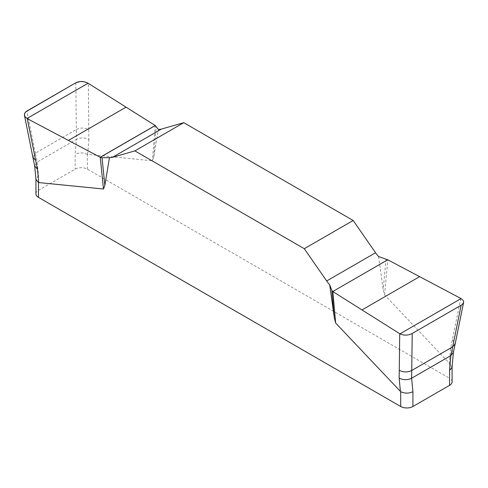 <?xml version="1.0" encoding="UTF-8"?>
<svg xmlns="http://www.w3.org/2000/svg" width="488" height="488" viewBox="0 0 488 488"><rect width="100%" height="100%" fill="white"/><g stroke="black" fill="none" stroke-linecap="round" stroke-linejoin="round"><path stroke-width="0.37" stroke-dasharray="2.44 1.83" d="M378.578 256.523L383.184 289.597L384.55 294.831L449.57 363.469L449.57 378.279L87.358 169.159A8.638 4.99 0 0 0 75.134 169.159L38.479 190.32A8.638 4.99 0 0 0 35.947 193.846M87.358 169.159L87.358 154.342L152.378 160.79L153.738 157.13L158.35 129.375M384.55 294.831L387.826 259.823M386.032 259.183L383.184 289.597M460.8 298.43L450.595 348.371L449.302 363.249M155.202 125.52L152.378 160.79M153.738 157.13L156.197 126.49M75.847 82.765L76.293 129.521C80.526 127.539 84.686 127.594 88.773 129.68L88.334 83.387M88.773 129.68L88.907 139.556C84.827 137.47 80.666 137.415 76.427 139.397L75.134 154.342L75.134 169.159M32.873 157.234L35.356 153.159L26.895 111.032M38.479 190.32L38.479 175.509L37.186 162.053L35.356 153.159L76.293 129.521L76.427 139.397L37.186 162.053L34.666 165.853M452.101 381.805A8.638 4.99 0 0 0 449.57 378.279M452.089 367.244L449.57 363.469M87.358 154.342C83.241 152.439 79.166 152.439 75.134 154.342M38.479 175.509L35.959 179.309M86.846 82.624L88.072 83.228M452.425 339.63L455.176 343.857M87.62 154.434L88.907 139.556M453.389 352.281L450.595 348.371"/><path stroke-width="0.73" d="M463.6 302.42L455.17 343.894L452.693 346.84L461.16 305.226L462.288 304.427L463.6 302.42L463.594 301.413L462.776 299.913L460.8 298.43L387.826 259.823L378.578 256.523A21.6 12.468 60 0 1 375.553 252.747L353.172 220.491L183.75 122.677L161.369 129.088A21.6 12.468 60 0 1 158.35 129.375L155.202 125.52L100.223 157.258L26.974 118.505L25.089 116.815L24.4 114.759L25.022 112.71L26.895 111.032L75.847 82.765L80.282 81.526L83.649 81.703L86.846 82.624M109.471 157.594L102.016 157.764L104.865 185.349L109.471 157.594A21.6 12.468 -120 0 0 112.496 157.307L134.877 150.896L304.298 248.709L326.679 280.966A21.6 12.468 -120 0 0 329.699 284.742L334.31 317.816L331.852 290.464L329.699 284.742M104.865 185.349L103.499 189.008L38.479 182.561L38.479 197.378L400.697 406.498A8.638 4.99 0 0 0 412.915 406.498L449.57 385.337A8.638 4.99 0 0 0 452.101 381.805L452.101 367.116M400.697 406.498L400.697 391.687L335.671 323.05L334.31 317.816M304.298 248.709L353.172 220.491M183.75 122.677L134.877 150.896M461.16 305.226L412.201 333.487L411.756 370.471C407.523 372.454 403.363 372.405 399.275 370.313L399.715 333.694L332.846 291.568L335.671 323.05M332.846 291.568L331.852 290.464M399.275 370.313L399.141 378.078C403.222 380.164 407.382 380.219 411.622 378.237L412.915 391.687L412.915 406.498M412.201 333.487C408.12 335.524 404.046 335.646 399.977 333.853L399.715 333.694M449.57 385.337L449.57 370.52L450.863 355.575L452.693 346.84L411.756 370.471L411.622 378.237L450.863 355.575L453.382 352.299L455.17 343.894M102.016 157.764L100.296 157.301L27.249 118.651L37.46 169.263L38.747 182.652M103.499 189.008L100.223 157.258M88.334 83.387L155.202 125.52L88.334 83.387M27.249 118.651L25.272 117.065L24.467 115.369L24.626 113.478L25.76 111.856L75.847 82.765C79.928 80.965 84.003 81.118 88.072 83.228L26.974 118.505M449.57 370.52L452.089 367.244L453.382 352.299M400.697 391.687C404.808 393.59 408.883 393.59 412.915 391.687M35.947 179.175L35.947 193.846A8.638 4.99 0 0 0 38.479 197.378M37.46 169.263L34.666 165.859L35.959 179.309L38.479 182.561M400.428 391.467L399.141 378.078M35.624 160.363L32.879 157.258L24.467 115.369M112.496 157.307L161.369 129.088M100.296 157.301L155.269 125.562M68.418 140.434L126.056 107.153M375.553 252.747L326.679 280.966M387.753 259.787L332.779 291.519M461.075 298.583L399.977 333.853M419.631 276.647L361.992 309.929M34.666 165.859L32.879 157.258"/></g></svg>
